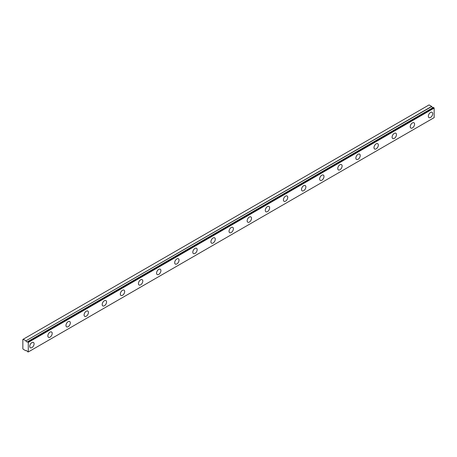 <?xml version="1.0" encoding="UTF-8"?>
<svg xmlns="http://www.w3.org/2000/svg" width="457" height="457" viewBox="0 0 457 457"><rect width="100%" height="100%" fill="white"/><g stroke="black" fill="none" stroke-linecap="round" stroke-linejoin="round"><path stroke-width="0.69" d="M433.356 107.424L27.477 341.762A1.28 0.737 60 0 1 27.334 341.899A1.28 0.737 60 0 1 26.689 341.83A1.28 0.737 60 0 1 25.906 340.859L431.774 106.532L429.077 104.916L22.85 339.448L22.85 348.651L23.21 349.279L25.906 350.776A1.28 0.737 60 0 1 26.049 350.639A1.28 0.737 60 0 1 27.477 351.679L28.288 351.959L28.288 342.419L27.569 341.756L433.436 107.429L27.569 341.756M432.996 107.629A1.28 0.737 60 0 1 432.556 107.509A1.28 0.737 60 0 1 431.774 106.532M430.528 117.466A3.073 1.777 120 0 0 432.533 114.758A3.073 1.777 120 0 0 432.065 112.296A3.073 1.777 120 0 0 430.528 112.445A3.073 1.777 120 0 0 428.517 115.158A3.073 1.777 120 0 0 428.992 117.62A3.073 1.777 120 0 0 430.528 117.466M31.91 347.606A3.073 1.777 120 0 0 33.921 344.898A3.073 1.777 120 0 0 33.447 342.436A3.073 1.777 120 0 0 31.91 342.584A3.073 1.777 120 0 0 29.899 345.298A3.073 1.777 120 0 0 30.373 347.76A3.073 1.777 120 0 0 31.91 347.606M50.03 337.146A3.073 1.777 120 0 0 52.035 334.438A3.073 1.777 120 0 0 51.567 331.971A3.073 1.777 120 0 0 50.03 332.125A3.073 1.777 120 0 0 48.019 334.832A3.073 1.777 120 0 0 48.493 337.3A3.073 1.777 120 0 0 50.03 337.146M68.15 326.686A3.073 1.777 120 0 0 70.155 323.979A3.073 1.777 120 0 0 69.687 321.511A3.073 1.777 120 0 0 68.15 321.665A3.073 1.777 120 0 0 66.139 324.373A3.073 1.777 120 0 0 66.608 326.841A3.073 1.777 120 0 0 68.15 326.686M86.264 316.227A3.073 1.777 120 0 0 88.275 313.513A3.073 1.777 120 0 0 87.801 311.051A3.073 1.777 120 0 0 86.264 311.206A3.073 1.777 120 0 0 84.259 313.913A3.073 1.777 120 0 0 84.728 316.375A3.073 1.777 120 0 0 86.264 316.227M104.385 305.762A3.073 1.777 120 0 0 106.395 303.054A3.073 1.777 120 0 0 105.921 300.592A3.073 1.777 120 0 0 104.385 300.74A3.073 1.777 120 0 0 102.374 303.454A3.073 1.777 120 0 0 102.848 305.916A3.073 1.777 120 0 0 104.385 305.762M122.505 295.302A3.073 1.777 120 0 0 124.515 292.594A3.073 1.777 120 0 0 124.041 290.132A3.073 1.777 120 0 0 122.505 290.281A3.073 1.777 120 0 0 120.494 292.994A3.073 1.777 120 0 0 120.968 295.456A3.073 1.777 120 0 0 122.505 295.302M140.625 284.842A3.073 1.777 120 0 0 142.63 282.135A3.073 1.777 120 0 0 142.161 279.667A3.073 1.777 120 0 0 140.625 279.821A3.073 1.777 120 0 0 138.614 282.529A3.073 1.777 120 0 0 139.088 284.997A3.073 1.777 120 0 0 140.625 284.842M158.745 274.383A3.073 1.777 120 0 0 160.75 271.669A3.073 1.777 120 0 0 160.281 269.207A3.073 1.777 120 0 0 158.745 269.362A3.073 1.777 120 0 0 156.734 272.069A3.073 1.777 120 0 0 157.202 274.531A3.073 1.777 120 0 0 158.745 274.383M176.859 263.923A3.073 1.777 120 0 0 178.87 261.21A3.073 1.777 120 0 0 178.396 258.748A3.073 1.777 120 0 0 176.859 258.902A3.073 1.777 120 0 0 174.854 261.61A3.073 1.777 120 0 0 175.322 264.072A3.073 1.777 120 0 0 176.859 263.923M194.979 253.458A3.073 1.777 120 0 0 196.99 250.75A3.073 1.777 120 0 0 196.516 248.288A3.073 1.777 120 0 0 194.979 248.437A3.073 1.777 120 0 0 192.974 251.15A3.073 1.777 120 0 0 193.442 253.612A3.073 1.777 120 0 0 194.979 253.458M213.099 242.998A3.073 1.777 120 0 0 215.11 240.291A3.073 1.777 120 0 0 214.636 237.823A3.073 1.777 120 0 0 213.099 237.977A3.073 1.777 120 0 0 211.088 240.685A3.073 1.777 120 0 0 211.562 243.153A3.073 1.777 120 0 0 213.099 242.998M231.219 232.539A3.073 1.777 120 0 0 233.224 229.831A3.073 1.777 120 0 0 232.756 227.363A3.073 1.777 120 0 0 231.219 227.517A3.073 1.777 120 0 0 229.208 230.225A3.073 1.777 120 0 0 229.682 232.693A3.073 1.777 120 0 0 231.219 232.539M249.339 222.079A3.073 1.777 120 0 0 251.344 219.366A3.073 1.777 120 0 0 250.876 216.904A3.073 1.777 120 0 0 249.339 217.058A3.073 1.777 120 0 0 247.328 219.766A3.073 1.777 120 0 0 247.797 222.228A3.073 1.777 120 0 0 249.339 222.079M267.454 211.614A3.073 1.777 120 0 0 269.464 208.906A3.073 1.777 120 0 0 268.996 206.444A3.073 1.777 120 0 0 267.454 206.593A3.073 1.777 120 0 0 265.448 209.306A3.073 1.777 120 0 0 265.917 211.768A3.073 1.777 120 0 0 267.454 211.614M285.574 201.154A3.073 1.777 120 0 0 287.584 198.447A3.073 1.777 120 0 0 287.11 195.984A3.073 1.777 120 0 0 285.574 196.133A3.073 1.777 120 0 0 283.569 198.846A3.073 1.777 120 0 0 284.037 201.309A3.073 1.777 120 0 0 285.574 201.154M303.694 190.695A3.073 1.777 120 0 0 305.704 187.987A3.073 1.777 120 0 0 305.23 185.519A3.073 1.777 120 0 0 303.694 185.673A3.073 1.777 120 0 0 301.683 188.381A3.073 1.777 120 0 0 302.157 190.849A3.073 1.777 120 0 0 303.694 190.695M321.814 180.235A3.073 1.777 120 0 0 323.819 177.522A3.073 1.777 120 0 0 323.35 175.06A3.073 1.777 120 0 0 321.814 175.214A3.073 1.777 120 0 0 319.803 177.922A3.073 1.777 120 0 0 320.277 180.384A3.073 1.777 120 0 0 321.814 180.235M339.934 169.775A3.073 1.777 120 0 0 341.939 167.062A3.073 1.777 120 0 0 341.47 164.6A3.073 1.777 120 0 0 339.934 164.754A3.073 1.777 120 0 0 337.923 167.462A3.073 1.777 120 0 0 338.391 169.924A3.073 1.777 120 0 0 339.934 169.775M358.048 159.31A3.073 1.777 120 0 0 360.059 156.602A3.073 1.777 120 0 0 359.59 154.14A3.073 1.777 120 0 0 358.048 154.289A3.073 1.777 120 0 0 356.043 157.002A3.073 1.777 120 0 0 356.511 159.464A3.073 1.777 120 0 0 358.048 159.31M376.168 148.851A3.073 1.777 120 0 0 378.179 146.143A3.073 1.777 120 0 0 377.705 143.675A3.073 1.777 120 0 0 376.168 143.829A3.073 1.777 120 0 0 374.163 146.537A3.073 1.777 120 0 0 374.631 149.005A3.073 1.777 120 0 0 376.168 148.851M394.288 138.391A3.073 1.777 120 0 0 396.299 135.678A3.073 1.777 120 0 0 395.825 133.215A3.073 1.777 120 0 0 394.288 133.37A3.073 1.777 120 0 0 392.277 136.077A3.073 1.777 120 0 0 392.752 138.54A3.073 1.777 120 0 0 394.288 138.391M412.408 127.931A3.073 1.777 120 0 0 414.413 125.218A3.073 1.777 120 0 0 413.945 122.756A3.073 1.777 120 0 0 412.408 122.91A3.073 1.777 120 0 0 410.397 125.618A3.073 1.777 120 0 0 410.872 128.08A3.073 1.777 120 0 0 412.408 127.931M433.436 107.429L434.15 108.098L434.15 117.638L28.288 351.959M431.676 106.418L25.906 340.859M25.815 340.739L23.21 339.237M28.288 342.419L434.15 108.098M28.066 342.042L433.933 107.721"/></g></svg>
